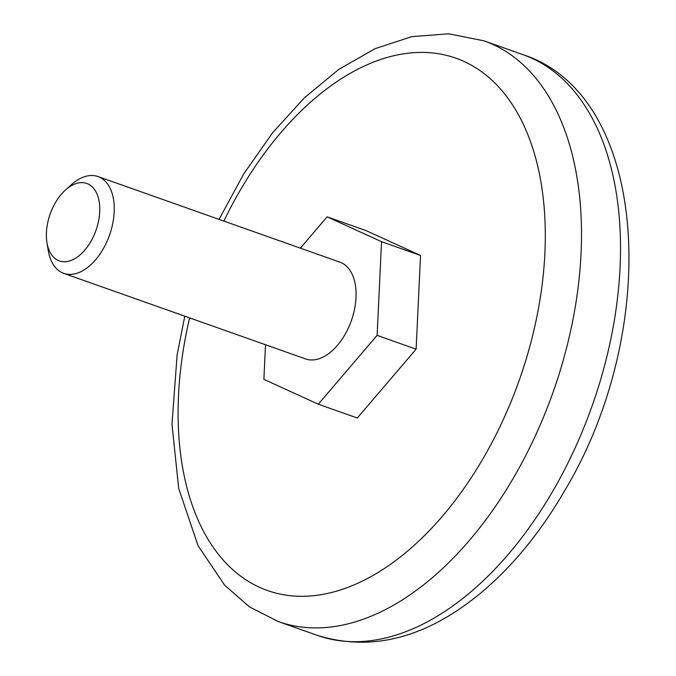 <?xml version="1.0" encoding="UTF-8"?>
<svg xmlns="http://www.w3.org/2000/svg" width="676" height="676" viewBox="0 0 676 676"><rect width="100%" height="100%" fill="white"/><g stroke="black" fill="none" stroke-linecap="round" stroke-linejoin="round"><path stroke-width="1.01" d="M265.516 344.743L263.885 379.363L318.295 404.206L377.115 335.364L381.534 241.678L327.125 216.835L300.364 248.16M46.94 242.507L48.207 250.34A51.342 30.395 -70.5 0 0 63.747 273.349L305.586 358.922A51.342 30.395 -70.5 0 0 351.359 320.661A51.342 30.395 -70.5 0 0 339.834 262.119L98.003 176.554A51.342 30.395 -70.5 0 0 83.123 177.222A51.342 30.395 -70.5 0 0 71.445 184.666L65.53 189.964A41.067 24.311 -70.5 0 0 46.94 242.507A41.067 24.311 -70.5 0 0 76.151 257.852A41.067 24.311 -70.5 0 0 99.769 208.394A41.067 24.311 -70.5 0 0 74.875 184.007A41.067 24.311 -70.5 0 0 65.53 189.964M318.295 404.206L357.3 418.005L416.12 349.171L420.54 255.486L366.13 230.634L327.125 216.835M63.747 273.349A51.342 30.395 -70.5 0 0 109.529 235.087A51.342 30.395 -70.5 0 0 98.003 176.554M381.534 241.678L420.54 255.486M377.115 335.364L416.12 349.171M317.475 635.415A308.036 182.359 -70.5 0 0 592.134 405.853A308.036 182.359 -70.5 0 0 522.971 54.638C650.54 96.279 661.348 330.775 564.029 491.765C539.642 533.626 511.267 567.882 478.912 594.525C425.086 638.296 371.276 651.926 317.475 635.415L278.47 621.616L249.537 606.938L224.559 585.103L198.043 545.659L178.667 488.292L171.983 424.139L177.12 354.866L184.793 316.182M219.041 219.379L243.791 173.825L272.521 132.876L304.47 97.724L338.853 69.383L374.918 48.74L411.861 36.622L448.703 33.8L483.965 40.83A308.036 182.359 109.5 0 1 572.369 322.579A308.036 182.359 109.5 0 1 367.71 617.577A308.036 182.359 109.5 0 1 278.47 621.616M223.874 221.094A282.365 167.166 109.5 0 1 531.454 144.36A282.365 167.166 109.5 0 1 349.331 586.819A282.365 167.166 109.5 0 1 189.626 317.889M483.965 40.83L522.971 54.638"/></g></svg>
